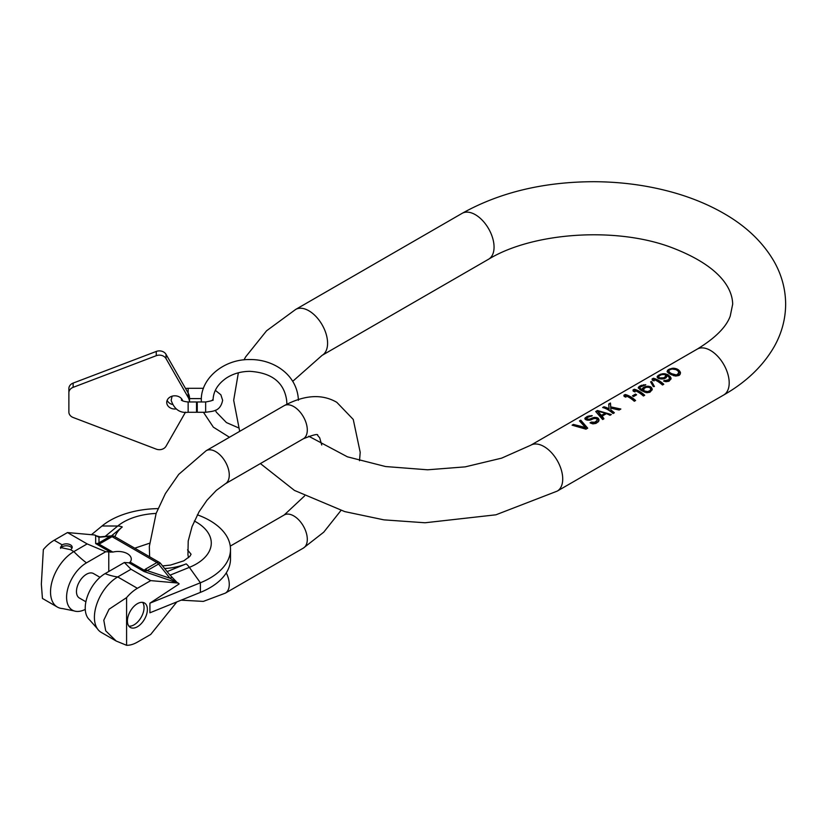 <?xml version="1.0" encoding="UTF-8"?>
<svg xmlns="http://www.w3.org/2000/svg" width="827" height="827" viewBox="0 0 827 827"><rect width="100%" height="100%" fill="white"/><g stroke="black" fill="none" stroke-linecap="round" stroke-linejoin="round"><path stroke-width="1.24" d="M573.39 424.416L585.506 427.518L579.458 420.912L580.761 420.157L587.697 428.169L585.961 429.172L572.088 425.171L573.39 424.416L572.832 425.202M586.653 418.524L587.098 418.917A26.485 15.289 -120 0 1 587.542 419.113L589.517 419.144L594.303 417.366L597.373 417.728A26.485 15.289 -120 0 1 598.479 418.514L598.531 421.584L595.936 423.414L592.876 423.889L590.023 422.824L591.326 422.07L594.603 422.266L596.98 420.581L596.96 419.103A26.485 15.289 -120 0 0 596.298 418.627L594.106 418.524L589.32 420.25L586.467 419.961A26.485 15.289 -120 0 0 585.578 419.578L584.896 418.338L587.046 416.529L592.297 415.702L587.294 417.542L586.653 419.527L587.428 420.23M602.159 416.105L606.501 413.593L610.026 415.278L611.318 414.534L597.445 410.523L595.719 411.526L602.656 419.537L603.948 418.782L602.159 416.105L602.159 417.221L603.679 418.948M603.948 406.77A26.485 15.289 -120 0 1 609.044 408.858L608.724 404.021L610.46 403.018L610.76 406.874L620.86 409.024L619.123 410.027L610.781 408.114L610.812 409.965A26.485 15.289 -120 0 1 614.358 412.776L613.055 413.531A26.485 15.289 60 0 0 602.656 407.525L603.948 406.77L603.214 407.67M625.667 395.792L625.915 397.187A26.485 15.289 -120 0 0 624.147 396.464L623.899 395.254L625.191 394.51A26.485 15.289 -120 0 1 635.601 400.516L634.299 401.26A26.485 15.289 60 0 0 625.667 395.792L625.719 397.094M635.498 394.097A26.485 15.289 -120 0 1 636.604 394.799L633.575 396.557A26.485 15.289 -120 0 0 632.459 395.854L635.498 394.097L635.498 395.42L633.554 396.546M634.764 390.54L635.022 391.926A26.485 15.289 -120 0 0 633.244 391.212L632.996 390.003L634.299 389.248A26.485 15.289 -120 0 1 644.698 395.254L643.406 396.009A26.485 15.289 60 0 0 634.764 390.54L634.826 391.843M650.26 386.643L647.396 386.209L644.347 387.005L643.261 387.636L642 390.861L646.848 392.722L649.908 392.256L652.276 389.6L651.366 387.408A26.485 15.289 -120 0 0 650.26 386.643L650.053 387.873A26.485 15.289 -120 0 0 649.391 387.418L646.538 387.212L644.15 388.339L643.53 391.295L644.233 391.946M639.498 386.25L638.217 387.739L640.46 389.972A26.485 15.289 60 0 1 642.01 390.871L641.99 389.589A26.485 15.289 -120 0 0 641.545 389.352L639.984 388.163L639.964 387.129L645.835 384.782L640.367 385.744L638.361 388.142M641.99 389.589L643.261 387.636M654.415 386.519L651.697 381.629L650.601 381.826L653.32 386.571L654.415 386.519M653.847 379.531L654.095 380.916A26.485 15.289 -120 0 0 652.317 380.203L652.069 378.993L653.371 378.239A26.485 15.289 -120 0 1 663.781 384.245L662.479 385A26.485 15.289 60 0 0 653.847 379.531L653.899 380.823M658.354 375.365L657.072 376.854L657.982 378.218A26.485 15.289 -120 0 1 658.871 378.621L663.699 378.89L666.086 377.784L667.358 375.706A26.485 15.289 -120 0 1 667.803 375.975L669.363 377.598L668.96 379.645L663.512 380.978L665.931 381.712L668.981 381.247L671.131 378.714L668.888 375.355A26.485 15.289 -120 0 0 667.337 374.455L664.029 373.649L660.752 374.166L658.354 375.365L657.217 377.257M668.547 369.483L673.126 368.18L676.651 368.832A26.485 15.289 -120 0 1 678.647 369.979L680.435 372.398L680.032 374.538L678.946 375.489L675.68 376.078L670.842 374.486A26.485 15.289 60 0 0 668.847 373.339L667.058 371.685L668.547 369.483L667.089 371.726M678.915 372.977L676.538 374.962L671.71 373.721A26.485 15.289 -120 0 0 670.159 372.832L668.578 371.013L669.653 369.793L672.051 369.018L675.793 369.576A26.485 15.289 60 0 1 677.344 370.465L678.45 371.478L678.709 374.559L676.538 375.809L673.902 375.747M658.612 376.771L659.295 377.691A26.485 15.289 -120 0 1 659.729 377.887L663.678 377.836L665.621 376.45L665.156 374.765A26.485 15.289 -120 0 0 664.712 374.559L661.641 374.621L659.253 375.799L658.612 376.771L659.109 378.673M650.053 387.873L650.735 389.248L650.094 390.54L647.706 391.605L644.636 391.006A26.485 15.289 -120 0 0 643.975 390.551L643.52 389.476M601.498 415.35L597.466 411.267L605.395 413.097L601.498 415.35L601.498 416.581L597.466 411.267M670.159 372.832L670.159 374.062M669.849 373.887L668.578 371.013M669.043 372.057L669.043 373.235M671.71 373.721L671.71 374.889M673.25 374.486L673.25 375.53M675.442 374.982L675.442 375.934M676.538 374.962L676.538 375.809M677.84 374.517L677.84 375.313M678.709 373.711L678.709 374.559M587.428 428.324L580.761 420.633L579.83 421.17M585.506 427.518L585.506 428.376L582.332 427.466M575.685 425.543L573.39 424.882M592.825 419L590.798 419.951M598.944 420.726L598.479 419.599L596.536 418.793M597.187 419.858L596.339 422.121L593.517 423.496L591.109 423.352M590.189 416.415L587.046 417.004L584.906 418.989M599.006 411.443L597.445 410.998L596.091 411.784M610.781 414.844L606.584 413.634M606.491 413.603L605.395 413.293M602.159 416.198L601.498 416.581M613.954 413.014L610.812 411.205L610.781 408.114M609.044 408.858L609.044 410.182L603.948 407.246M610.781 408.176L610.46 403.483L608.755 404.465M620.198 409.406L613.055 408.466M635.188 400.754L625.191 394.975L623.982 395.678M644.295 395.492L634.299 389.724L633.089 390.416M652.162 389.92L650.26 387.925M643.065 385.527L639.498 386.716M641.235 390.406L639.984 389.248L639.757 387.656M644.088 388.421L643.261 388.886M650.735 389.248L650.094 391.336L645.804 392.484M653.837 386.54L651.262 382.798M663.368 384.483L653.371 378.704L652.162 379.407M669.591 378.363L668.96 380.451L664.877 381.464M662.138 374.517L658.354 375.83M667.337 374.455L667.337 375.758L665.311 374.92M671.017 379.024L667.978 376.13M665.828 375.82L664.898 378.446M671.462 369.131L668.547 369.948M680.435 373.37L677.52 370.62M587.098 418.917L587.098 420.033M587.542 419.113L587.542 420.261M588.421 419.299L588.421 420.25M589.517 419.144L589.517 420.209M590.385 418.886L590.385 420.054M591.687 418.131L591.687 419.434M592.99 417.625L592.99 418.907M594.303 417.366L594.303 418.503M596.06 417.397L596.06 418.586M597.373 417.728L597.373 418.958M598.479 418.514L598.479 419.599M598.934 419.454L598.934 420.364M591.326 422.07L591.326 423.228M592.204 422.442L592.204 423.486M593.517 422.587L593.517 423.496M594.603 422.266L594.603 423.114M596.339 421.263L596.339 422.121M596.98 420.581L596.98 421.491M585.32 417.718L585.32 418.255M588.348 415.96L588.348 416.508M589.878 415.65L589.878 416.384M591.419 415.567L591.419 416.208M605.395 413.097L605.395 414.234M610.812 409.965L610.812 411.205M610.76 406.874L610.76 408.166M648.719 386.209L648.719 387.181M647.396 386.209L647.396 387.119M651.366 387.408L651.366 388.556M652.038 388.494L652.038 389.455M638.64 386.933L638.64 387.47M641.669 385.175L641.669 385.723M643.416 384.741L643.416 385.454M644.957 384.658L644.957 385.299M639.984 388.163L639.984 389.248M640.429 388.576L640.429 389.755M641.545 389.352L641.545 390.582M642.403 388.37L642.403 389.641M644.347 387.005L644.347 388.225M645.649 386.488L645.649 387.47M643.53 389.993L643.53 391.295M643.975 390.551L643.975 391.802M644.636 391.006L644.636 392.101M645.515 391.357L645.515 392.422M646.621 391.626L646.621 392.577M647.706 391.605L647.706 392.463M648.585 391.409L648.585 392.215M650.094 390.54L650.094 391.336M650.529 389.982L650.529 390.83M651.697 381.629L651.697 382.746M664.598 380.348L664.598 381.402M665.694 380.606L665.694 381.567M666.789 380.596L666.789 381.443M667.658 380.399L667.658 381.195M668.96 379.645L668.96 380.451M669.384 379.086L669.384 379.944M657.496 376.037L657.496 376.585M660.752 374.166L660.752 374.703M662.499 373.721L662.499 374.445M664.029 373.649L664.029 374.435M665.57 373.835L665.57 374.993M668.888 375.355L668.888 376.657M670.221 376.523L670.221 377.67M670.893 377.608L670.893 378.559M658.84 377.277L658.84 378.363M659.295 377.691L659.295 378.704M659.729 377.887L659.729 378.797M660.618 378.094L660.618 378.962M661.714 378.197L661.714 379.066M662.799 378.073L662.799 378.993M663.678 377.836L663.678 378.89M665.197 376.957L665.197 378.27M665.621 376.45L665.621 377.774M667.472 370.289L667.472 370.827M670.066 368.78L670.066 369.328M671.813 368.346L671.813 369.059M673.126 368.18L673.126 369.018M674.45 368.273L674.45 369.111M675.328 368.428L675.328 369.411M676.651 368.832L676.651 370.051M678.647 369.979L678.647 371.271M679.536 370.858L679.536 372.036M679.98 371.468L679.98 372.543M680.435 372.398L680.435 373.308M68.879 392.794L68.879 388.545A7.36 6.006 0 0 1 73.127 383.097L73.127 387.346A7.36 6.006 180 0 0 68.879 392.794L68.879 412.032A7.36 6.006 180 0 0 73.127 417.48L156.262 449.133A7.36 6.006 180 0 0 166.031 446.229L185.506 412.146M73.127 387.346L156.262 355.693A7.36 6.006 180 0 1 166.031 358.598L188.153 397.332A14.71 12.012 0 0 1 189.528 401.974L189.538 398.169A14.71 12.012 0 0 0 188.153 393.083L166.031 354.349L166.031 358.598M182.684 400.847A8.094 6.606 180 0 0 174.817 395.802A8.094 6.606 180 0 0 166.734 402.408A8.094 6.606 180 0 0 174.817 409.024A8.094 6.606 180 0 0 176.151 408.931M167.157 400.289A8.094 6.606 180 0 0 172.099 404.393M73.127 383.097L156.262 351.444A7.36 6.006 0 0 1 166.031 354.349M197.26 410.099L197.26 412.28L205.644 412.28L205.644 401.974L197.26 401.974L197.26 410.099M188.142 412.28L188.142 401.974L196.526 401.974L196.526 412.28L188.142 412.28C179.883 413.283 174.218 409.293 171.148 400.289L172.099 396.185M169.401 574.434L177.081 582.477M171.83 577.566A4.704 0.992 141.2 0 0 169.98 578.238L176.637 582.384A4.704 2.719 120 0 1 177.329 582.59L178.456 583.242A4.704 2.719 120 0 1 179.118 583.955L149.914 603.183L149.914 612.797L200.382 592.39A70.626 40.771 180 0 0 230.495 558.99L230.495 549.376A70.626 40.771 180 0 1 200.382 582.777L149.914 603.183M176.875 601.891L150.721 634.433L137.396 642.124A32.956 19.031 -60 0 1 126.583 645.298L116.173 641.018L105.711 630.825L103.788 620.209L109.05 609.23L126.583 597.632L126.583 645.298M178.456 583.242A4.704 2.719 120 0 0 177.764 583.035L150.721 580.616L137.396 588.307A32.956 19.031 120 0 0 126.583 597.632M137.396 603.679A14.121 8.156 -60 0 1 144.456 602.986A14.121 8.156 -60 0 1 146.627 614.296A14.121 8.156 -60 0 1 137.396 626.752A14.121 8.156 -60 0 1 130.335 627.445A14.121 8.156 -60 0 1 128.175 616.125A14.121 8.156 -60 0 1 137.396 603.679M91.456 534.697L102.021 525.993A70.626 40.771 180 0 1 158.009 508.615M197.353 514.818A70.626 40.771 180 0 1 230.495 549.376M137.396 588.307L117.723 576.946L131.038 569.255L124.37 562.505L129.012 562.836L130.19 562.102A13.18 7.608 0 0 0 131.276 559.083A13.18 7.608 0 0 0 112.854 552.095L105.722 551.733L86.463 562.856A28.108 16.23 120 0 0 67.7 589.051A28.108 16.23 120 0 0 74.058 610.895L62.594 608.579A32.956 19.031 -60 0 1 57.363 607.059L42.435 598.448L41.35 584.162L43.345 549.573A32.956 19.031 -60 0 1 54.168 540.248L67.483 532.557L94.536 534.976A4.704 2.719 -60 0 1 95.219 535.193L96.356 535.844A4.704 2.719 120 0 0 95.663 535.627L98.992 537.25L110.404 536.237A4.704 2.719 60 0 1 112.069 536.682L156.903 562.556A4.704 2.719 60 0 1 158.567 564.035L169.98 578.238L147.144 570.63L158.567 564.035A4.704 0.992 141.2 0 1 160.572 563.456A4.704 4.704 0 0 0 159.249 562.329A4.704 2.719 120 0 0 156.903 562.556L145.48 569.152A4.704 2.719 60 0 1 147.144 570.63L145.955 570.961A4.704 3.525 36.9 0 0 144.198 570.196L145.48 569.152M57.363 607.059A32.956 19.031 -60 0 1 52.308 580.647A32.956 19.031 -60 0 1 73.841 551.609L87.155 543.918L105.722 551.733M86.463 562.856A84.747 48.927 60 0 1 73.841 551.609L70.481 549.666L60.433 547.484L62.159 544.859L54.168 540.248M111.655 535.834L100.232 536.857A4.704 3.711 84.9 0 0 98.992 537.25L98.992 542.822A4.704 2.719 60 0 1 100.656 543.267L112.069 536.682A4.704 2.719 120 0 1 114.426 536.444A4.704 4.704 0 0 0 111.655 535.834A4.704 3.711 84.9 0 0 110.404 536.237L98.082 543.329A4.704 1.53 76 0 1 98.847 544.011L100.656 543.267M177.764 583.035L144.053 571.519L144.198 570.196L130.19 562.102M129.012 562.836L144.053 571.519L145.955 570.961M131.038 569.255L150.721 580.616M67.483 532.557L87.155 543.918M70.481 549.666A5.882 3.401 0 0 0 72.197 547.267A5.882 3.401 0 0 0 68.569 544.125A5.882 3.401 0 0 0 62.159 544.859M105.101 573.618A84.747 48.927 60 0 0 117.723 576.946A32.956 19.031 120 0 0 97.307 628.623L89.574 619.857A28.108 16.23 -60 0 1 87.197 596.96A28.108 16.23 -60 0 1 105.101 573.618L124.37 562.505M97.307 628.623A32.956 19.031 120 0 0 101.245 632.397L115.883 640.853M74.058 610.895A28.108 16.23 120 0 0 85.264 609.396M100.015 577.318L93.523 573.576A14.121 8.156 120 0 0 86.463 574.269A14.121 8.156 120 0 0 77.231 586.715A14.121 8.156 120 0 0 79.392 598.035L85.894 601.787M110.704 552.26L95.663 543.577L98.847 544.011L112.854 552.095M94.536 534.976L95.663 535.627L95.663 543.577L98.082 543.329M71.959 548.229A5.882 3.401 0 0 0 62.159 546.781A5.882 3.401 0 0 0 60.598 548.384M142.595 602.366A14.121 8.156 -60 0 1 142.782 613.913A14.121 8.156 -60 0 1 134.067 624.83A14.121 8.156 -60 0 1 128.867 626.142M562.722 478.978A26.485 15.289 -120 0 0 551.164 452.328A26.485 15.289 -120 0 0 530.758 445.226L697.223 349.118A26.485 15.289 -120 0 1 717.629 356.22A26.485 15.289 -120 0 1 729.197 382.87A26.485 15.289 -120 0 1 723.708 394.996L557.243 491.104A26.485 15.289 -120 0 0 562.722 478.978M723.708 394.996C746.264 382.105 763.156 365.896 774.372 346.358C781.784 333.064 785.547 319.005 785.65 304.181C785.547 289.357 781.784 275.288 774.372 261.994C763.362 242.807 746.864 226.815 724.876 214.038C709.835 205.251 693.057 198.191 674.553 192.856C649.092 185.579 622.338 181.857 594.282 181.702C543.866 181.775 499.797 192.329 462.086 213.366A26.485 15.289 60 0 1 482.492 220.458A26.485 15.289 60 0 1 494.06 247.118A26.485 15.289 60 0 1 488.571 259.233C532.753 232.273 616.415 226.422 671.917 247.655C719.18 265.725 732.36 287.827 732.681 304.181L730.21 316.193C726.199 327.12 715.21 338.098 697.223 349.118M462.086 213.366L295.621 309.474A26.485 15.289 60 0 1 316.028 316.565A26.485 15.289 60 0 1 327.585 343.226A26.485 15.289 60 0 1 322.106 355.352L292.81 381.247M304.563 495.952L284.209 514.973A19.124 11.04 60 0 1 293.771 515.924A19.124 11.04 60 0 1 306.269 532.774A19.124 11.04 60 0 1 303.344 548.105L225.306 593.155A19.124 11.04 60 0 0 226.278 572.873M188.535 557.677L187.946 554.927L188.205 541.034L192.04 526.623L199.059 511.768L206.977 500.242L216.354 490.359L225.306 483.826A19.124 11.04 -120 0 0 228.242 468.506A19.124 11.04 -120 0 0 215.744 451.645A19.124 11.04 -120 0 0 206.181 450.694L178.694 474.409L165.41 493.554L156.138 513.402L149.325 546.492L149.635 556.767M225.306 483.826L303.344 438.775A19.124 11.04 -120 0 0 306.269 423.455A19.124 11.04 -120 0 0 293.771 406.595A19.124 11.04 -120 0 0 284.209 405.643C304.501 394.851 322.034 393.745 336.816 402.335L353.253 419.444L360.2 452.317L359.518 460.732M188.153 397.332L188.153 393.083M156.262 351.444L156.262 355.693M188.142 393.052L188.142 388.297L203.452 388.297M194.324 521.01A51.419 29.689 0 0 1 196.226 522.054A51.419 29.689 180 0 1 189.362 567.363A14.71 6.895 -112 0 0 186.199 563.88A45.909 26.505 180 0 1 164.645 568.531M167.116 571.602L186.199 563.88M156.127 513.443A51.419 29.689 0 0 0 117.754 526.013A14.71 9.841 50.5 0 1 122.272 526.964L111.5 535.844M122.272 526.964A45.909 26.505 0 0 0 114.943 536.744M170 575.189L189.362 567.363L200.382 582.777L200.382 592.39M105.143 536.413L117.754 526.013L102.021 525.993M108.771 552.012L108.771 571.509M213.077 400.289C213.211 391.502 217.666 384.079 226.443 378.001C233.235 373.639 241.039 371.416 249.868 371.333C271.814 372.76 284.075 382.415 286.649 400.289L286.907 404.155M308.698 436.211L347.402 456.814L385.578 466.542L427.652 469.798L465.219 466.862L501.648 458.137L530.758 445.226M295.621 309.474L266.594 330.769L245.66 356.861L244.006 359.859M238.362 372.791L233.679 400.289L239.685 431.353M260.402 463.575L294.453 490.421L344.776 511.613L383.935 519.863L425.047 522.767L495.921 514.808L557.243 491.104M322.106 355.352L488.571 259.233M181.144 600.164L203.339 601.405L225.306 593.155M340.962 510.476L323.739 532.174L303.344 548.105M303.344 438.775C313.65 434.64 318.436 433.534 317.682 435.467L319.677 437.772L321.724 445.009M230.268 546.12L284.209 514.973M284.209 405.643L206.181 450.694M298.423 400.289C297.265 373.752 272.321 359.114 249.868 359.559C224.313 358.99 200.754 377.991 201.302 400.289L201.354 401.974M203.452 412.28L213.356 427.166L229.461 437.256M215.34 410.244L216.364 412.197L226.443 422.576L238.362 427.786M205.644 412.28C213.149 411.153 220.313 411.567 222.639 400.289L220.861 394.789L215.34 390.334M212.425 399.875C213.263 400.33 211.009 401.033 205.644 401.974M201.354 398.604L189.538 398.604M185.506 388.442L188.142 388.297M188.142 401.974C184.194 401.591 181.93 400.888 181.361 399.875L181.444 400.289M181.775 400.289L182.322 399.927M187.533 549.872L191.068 554.235L189.838 556.364L183.79 560.83L170.569 565.068L162.547 565.916M134.76 548.187L149.491 543.246M114.426 536.444L159.249 562.329M160.572 563.456L169.514 574.579M177.329 582.59L176.265 581.888M100.232 536.857L96.356 535.844"/></g></svg>
